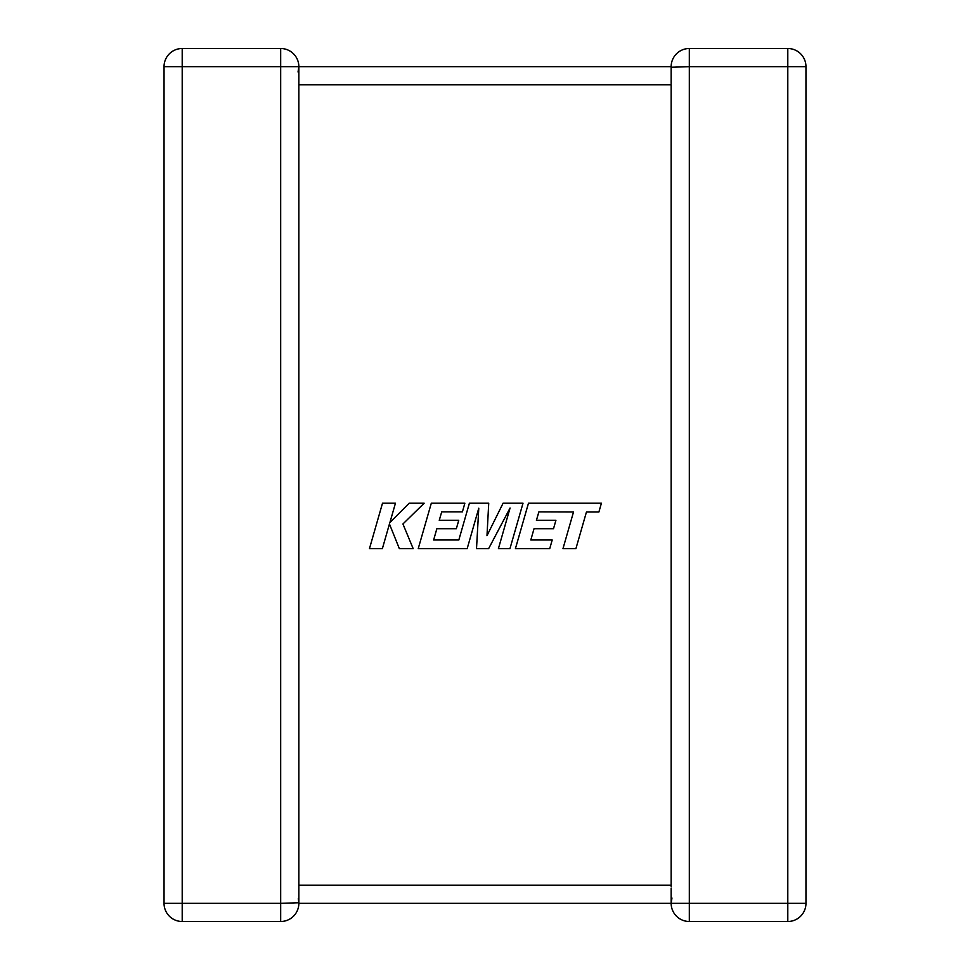 <?xml version="1.0" encoding="UTF-8"?>
<svg xmlns="http://www.w3.org/2000/svg" width="970" height="970" viewBox="0 0 970 970"><rect width="100%" height="100%" fill="white"/><g stroke="black" fill="none" stroke-linecap="round" stroke-linejoin="round"><path stroke-width="1.45" d="M671.955 898.026L671.155 903.337L298.845 903.337A18.163 18.163 0 0 1 280.682 921.5L182.202 921.5A18.163 18.163 0 0 1 164.039 903.337L164.039 66.663A18.163 18.163 0 0 1 182.202 48.5L280.682 48.5L182.202 48.5L182.202 903.337L280.682 903.337L280.682 66.663L164.039 66.663A18.163 18.163 0 0 1 182.202 48.5A18.163 18.163 0 0 0 164.039 66.663M671.155 888.12L671.155 903.337A18.163 18.163 0 0 0 689.318 921.5L787.798 921.5A18.163 18.163 0 0 0 805.961 903.337L805.961 66.663A18.163 18.163 0 0 0 787.798 48.5L689.318 48.5L787.798 48.5L787.798 66.663L689.318 66.663L689.318 903.337L787.798 903.337L787.798 66.663L805.961 66.663A18.163 18.163 0 0 0 787.798 48.5A18.163 18.163 0 0 1 805.961 66.663M671.155 66.894L671.155 83.408M671.155 886.592L671.155 84.814L298.845 84.814L298.845 903.106M298.045 71.974L298.845 66.663A18.163 18.163 0 0 0 280.682 48.5A18.163 18.163 0 0 1 298.845 66.663L298.845 84.814M298.845 66.663A18.163 18.163 0 0 0 280.682 48.5L280.682 66.663L671.155 66.663L671.179 67.67M298.263 898.778L298.784 901.809M298.833 902.743L280.682 903.337L280.682 921.5M671.167 67.257L689.318 66.663L689.318 48.5A18.163 18.163 0 0 0 671.155 66.663A18.163 18.163 0 0 1 689.318 48.5M538.883 511.869L573.512 511.99L562.976 548.644L575.913 548.644L586.45 511.99L598.89 511.99L601.412 503.212L528.48 503.212L515.422 548.644L549.735 548.644L552.197 539.999L530.808 539.999L534.034 528.711L553.518 528.711L555.919 520.308L536.422 520.308L538.883 511.869M523.012 503.212L503.09 503.212L486.988 535.67L488.734 503.212L469.395 503.212L458.822 539.999L433.638 539.999L436.852 528.711L456.349 528.711L458.749 520.308L439.252 520.308L441.714 511.857L462.411 511.857L464.86 503.212L431.31 503.212L418.228 548.644L467.176 548.644L478.78 508.195L476.512 548.644L488.625 548.644L510.074 508.001L498.41 548.644L509.953 548.644L523.012 503.212M382.507 503.212L369.461 548.644L382.374 548.644L389.443 523.982L399.349 548.644L413.159 548.644L402.938 523.982L424.145 503.212L409.195 503.212L389.891 522.587L395.445 503.212L382.507 503.212M298.845 885.186L671.155 885.186M182.202 921.5L182.202 903.337L164.039 903.337M671.155 903.337A18.163 18.163 0 0 0 689.318 921.5L689.318 903.337L671.155 903.337M787.798 921.5A18.163 18.163 0 0 0 805.961 903.337L787.798 903.337L787.798 921.5"/></g></svg>

